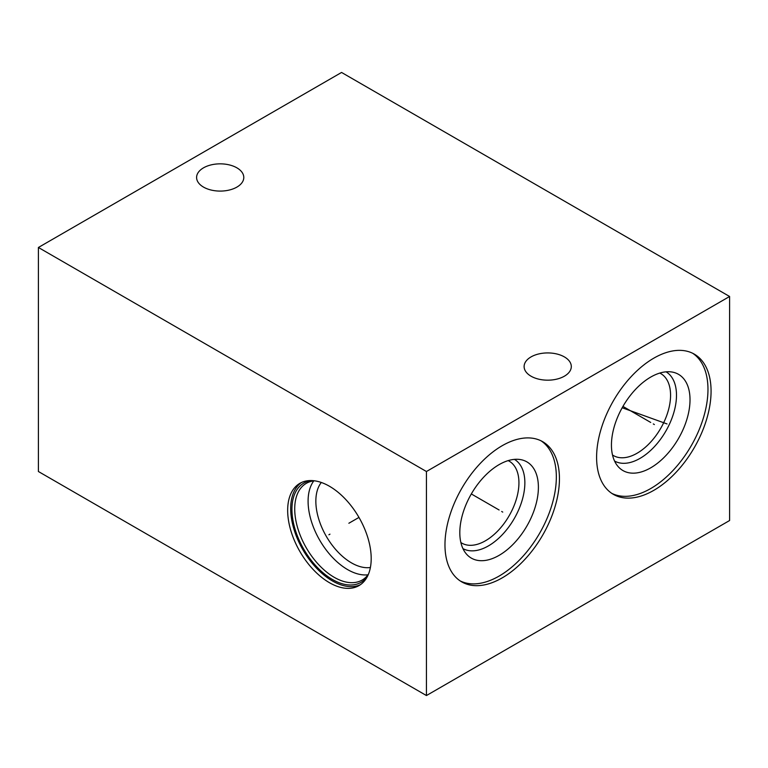 <?xml version="1.0" encoding="UTF-8"?>
<svg xmlns="http://www.w3.org/2000/svg" width="768" height="768" viewBox="0 0 768 768"><rect width="100%" height="100%" fill="white"/><g stroke="black" fill="none" stroke-linecap="round" stroke-linejoin="round"><path stroke-width="1.15" d="M38.4 247.478L38.4 471.514L426.442 695.549L729.6 520.522L729.6 296.486L341.558 72.451L38.4 247.478L426.442 471.514L729.6 296.486M426.442 695.549L426.442 471.514M711.072 391.2A80.947 46.733 -60 0 1 675.734 472.656A80.947 46.733 -60 0 1 613.363 494.342A80.947 46.733 -60 0 1 596.602 457.286A80.947 46.733 -60 0 1 631.93 375.83A80.947 46.733 -60 0 1 694.31 354.144A80.947 46.733 -60 0 1 711.072 391.2M559.44 478.742A80.947 46.733 -60 0 1 524.112 560.198A80.947 46.733 -60 0 1 461.731 581.885A80.947 46.733 -60 0 1 444.97 544.829A80.947 46.733 -60 0 1 480.307 463.373A80.947 46.733 -60 0 1 542.678 441.686A80.947 46.733 -60 0 1 559.44 478.742M371.194 558.576A59.059 34.099 60 0 1 358.963 585.619A59.059 34.099 60 0 1 313.45 569.789A59.059 34.099 60 0 1 287.664 510.355A59.059 34.099 60 0 1 299.904 483.322A59.059 34.099 60 0 1 345.418 499.142A59.059 34.099 60 0 1 371.194 558.576M564.394 376.186A23.597 13.622 0 0 0 571.306 366.547A23.597 13.622 0 0 0 556.733 353.962A23.597 13.622 0 0 0 531.024 356.918A23.597 13.622 0 0 0 524.112 366.547A23.597 13.622 0 0 0 538.675 379.142A23.597 13.622 0 0 0 564.394 376.186M236.88 187.104A23.597 13.622 0 0 0 243.792 177.466A23.597 13.622 0 0 0 229.229 164.88A23.597 13.622 0 0 0 203.51 167.837A23.597 13.622 0 0 0 196.598 177.466A23.597 13.622 0 0 0 211.171 190.051A23.597 13.622 0 0 0 236.88 187.104M370.397 567.494A50.352 29.069 60 0 1 334.234 547.795A50.352 29.069 60 0 1 315.85 501.197A50.352 29.069 -120 0 1 321.312 482.477M508.166 460.618A47.328 27.331 120 0 1 509.136 461.126A47.328 27.331 120 0 1 518.938 482.794A47.328 27.331 -60 0 1 498.278 530.429A47.328 27.331 -60 0 1 461.808 543.11A47.328 27.331 -60 0 1 460.877 542.525M462.941 548.602A51.523 29.741 -60 0 0 502.541 534.461A51.523 29.741 -60 0 0 524.861 482.794A51.523 29.741 120 0 0 514.454 459.37M538.397 487.306A55.565 32.083 -60 0 1 510.614 546.72A55.565 32.083 -60 0 1 466.56 554.198A55.565 32.083 -60 0 1 459.811 532.675A55.565 32.083 120 0 1 480.682 480.557A55.565 32.083 120 0 1 521.117 459.706A55.565 32.083 120 0 1 538.397 487.306M460.214 580.934A80.947 46.733 -60 0 0 522.019 557.328A80.947 46.733 -60 0 0 556.339 476.947A80.947 46.733 120 0 0 541.094 440.842M313.786 480.902A55.834 32.237 -120 0 0 308.093 501.197A55.834 32.237 60 0 0 328.176 552.499A55.834 32.237 60 0 0 367.997 574.8M368.467 574.157A55.834 32.237 60 0 1 362.122 580.07A55.834 32.237 60 0 1 319.094 565.114A55.834 32.237 60 0 1 294.72 508.915A55.834 32.237 -120 0 1 306.288 483.35A55.834 32.237 -120 0 1 314.582 480.816M311.818 480.576A57.274 33.072 -120 0 0 291.936 509.347A57.274 33.072 60 0 0 321.754 571.67A57.274 33.072 60 0 0 367.296 576.662M301.44 482.515A59.059 34.099 -120 0 0 290.678 508.618A59.059 34.099 60 0 0 315.475 567.005A59.059 34.099 60 0 0 360.432 584.678M659.798 373.075A47.328 27.331 120 0 1 660.768 373.584A47.328 27.331 120 0 1 670.57 395.251A47.328 27.331 -60 0 1 649.91 442.886A47.328 27.331 -60 0 1 613.43 455.568A47.328 27.331 -60 0 1 612.499 454.992M614.563 461.059A51.523 29.741 -60 0 0 654.173 446.918A51.523 29.741 -60 0 0 676.493 395.251A51.523 29.741 120 0 0 666.077 371.827M690.019 399.763A55.565 32.083 -60 0 1 662.246 459.178A55.565 32.083 -60 0 1 618.192 466.656A55.565 32.083 -60 0 1 611.443 445.133A55.565 32.083 120 0 1 632.304 393.014A55.565 32.083 120 0 1 672.749 372.163A55.565 32.083 120 0 1 690.019 399.763M611.837 493.392A80.947 46.733 -60 0 0 673.642 469.786A80.947 46.733 -60 0 0 707.971 389.405A80.947 46.733 120 0 0 692.726 353.299M653.309 423.936L654.365 424.55L653.309 423.936M650.726 422.448L622.944 406.406M501.677 511.478L502.733 512.093L501.677 511.478M499.104 509.99L471.322 493.949M663.005 422.371L664.061 422.976M667.037 423.936L622.186 407.76M329.962 534.163L328.906 534.768L329.962 534.163M348.864 523.248L358.963 517.421"/></g></svg>
